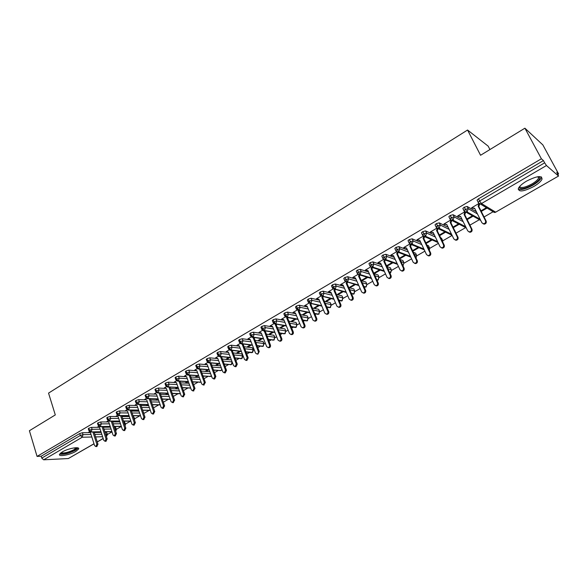 <?xml version="1.0" encoding="UTF-8"?>
<svg xmlns="http://www.w3.org/2000/svg" width="588" height="588" viewBox="0 0 588 588"><rect width="100%" height="100%" fill="white"/><g stroke="black" fill="none" stroke-linecap="round" stroke-linejoin="round"><path stroke-width="0.88" d="M62.218 451.959C68.171 448.328 80.166 446.219 78.601 449.026L75.852 451.378C69.987 454.936 58.05 457.096 59.535 454.281L62.218 451.959M526.598 181.097C536.984 175.871 542.121 175.246 542.011 179.237C540.886 181.494 538.116 183.926 533.706 186.543C523.46 191.703 518.366 192.298 518.418 188.336C519.498 186.139 522.225 183.721 526.598 181.097M94.021 443.837L68.333 458.544L43.659 459.809L41.755 458.111L41.189 456.222L37.066 456.413L29.4 430.732L55.294 414.922L48.547 393.115L467.563 130.029L480.565 155.269L524.908 128.191L542.856 144.913L558.6 173.923L556.763 172.313L558.571 176.025L495.655 212.158L558.571 176.025M105.619 434.179L107.531 434.407L111.992 431.864M116.483 429.269L121.356 426.454L114.123 426.513M125.531 424.044L130.558 421.14M134.681 418.759L139.834 415.782M143.942 413.408L149.212 410.365M153.483 407.903L158.709 404.882M163.332 402.214L168.322 399.333M173.298 396.452L178.046 393.71M183.397 390.623L187.888 388.029M193.614 384.721L197.847 382.274M203.963 378.745L207.931 376.452M214.444 372.689L218.141 370.558M225.057 366.559L228.475 364.589M235.81 360.348L238.934 358.548M246.703 354.064L249.525 352.433M253.472 350.154L254.2 349.735M257.728 347.692L260.256 346.236M264.181 343.965L265.35 343.289M268.907 341.238L271.119 339.96M275.03 337.703L276.654 336.762M280.226 334.697L282.115 333.609M286.011 331.36L288.105 330.147M291.699 328.075L293.258 327.171M297.138 324.936L299.711 323.444M303.327 321.357L304.54 320.658M308.406 318.424L311.471 316.653M315.109 314.551L315.976 314.051M319.821 311.831L323.393 309.766M327.053 307.656L327.553 307.362M331.382 305.15L335.476 302.791M343.105 298.388L347.721 295.72M354.976 291.53L360.143 288.546M367.008 284.577L372.733 281.27M379.201 277.536L385.5 273.898M391.564 270.399L398.444 266.423M404.088 263.159L411.578 258.838M416.789 255.831L424.896 251.142M429.666 248.393L438.405 243.344M442.72 240.852L452.113 235.428M455.994 233.186L465.571 227.652M469.93 225.138L479.146 219.816M484.064 216.972L492.913 211.864M557.872 174.349L558.6 173.923M489.936 149.543L488.158 146.133L467.563 130.029M477.346 200.662L477.066 200.104L478.522 198.795L479.639 201.008L544.65 162.832L546.465 165.529L558.424 175.966M478.522 198.795L543.437 160.583L541.394 158.789L524.908 128.191M544.65 162.832L543.437 160.583M37.066 456.413L541.394 158.789M471.958 207.593L472.267 208.218L471.576 207.821L478.926 203.514M481.271 211.43L487.048 208.071M486.394 207.682L480.969 210.835M472.267 208.218L474.744 208.497M106.399 436.583L107.053 434.15L106.45 432.29L105.009 432.32M101.173 432.386L94.22 432.511M89.898 432.592L82.401 432.724L83.011 434.642L91.022 434.481M106.45 432.29L107.464 434.216M41.189 456.222L79.711 433.547L82.401 432.724M114.939 428.99L116.005 428.975L115.395 427.108L116.409 429.042M88.347 428.88L88.803 428.196L91.5 427.373L92.118 429.299L100.136 429.189M115.395 427.108L114.322 427.123M110.448 427.167L103.356 427.241M99.027 427.292L91.5 427.373M89.207 432.231L88.648 432.246L89.626 431.665M124.377 423.742L125.068 423.735L124.443 421.868L125.45 423.808M97.542 423.485L97.998 422.787L100.702 421.964L101.334 423.889L109.353 423.838M124.443 421.868L123.752 421.868M119.842 421.89L112.602 421.912M108.266 421.934L100.702 421.964M98.292 426.917L97.718 426.925L98.828 426.278M110.096 426.55L109.669 426.8L110.323 426.792M133.932 418.443L133.594 416.569L134.601 418.509M106.84 418.024L107.31 417.304L110.022 416.48L110.662 418.421L118.688 418.428M129.345 416.554L121.966 416.525M117.622 416.51L110.022 416.48M107.494 421.545L106.891 421.545L108.133 420.824M119.349 421.177L118.769 421.508L119.709 421.508M142.965 411.203L143.862 413.151M116.248 412.497L116.733 411.754L119.452 410.931L120.099 412.879L128.133 412.952M138.966 411.159L131.44 411.071M127.096 411.019L119.452 410.931M116.806 416.106L116.181 416.106L117.556 415.297M128.706 415.731L127.978 416.15L129.184 416.084M125.773 406.903L126.266 406.146L129 405.323L129.661 407.278L137.695 407.41M148.72 405.705L141.024 405.558M136.688 405.47L129 405.323M126.229 410.6L125.582 410.593L127.089 409.711M138.364 410.747L138.18 410.226L137.291 410.733L138.753 410.52M135.416 401.244L135.924 400.457L138.658 399.642L139.334 401.597L147.368 401.802M158.584 400.193L150.734 399.972M146.405 399.855L138.658 399.642M135.769 405.029L135.093 405.022L136.747 404.052M147.757 404.647L146.721 405.25L148.433 404.889M145.177 395.511L145.692 394.71L148.441 393.886L149.124 395.856L157.165 396.128M168.587 394.621L160.568 394.327M156.246 394.173L148.441 393.886M145.42 399.399L144.721 399.377L146.515 398.326M157.452 399.009L156.254 399.708L158.238 399.193M155.056 389.712L155.592 388.881L158.341 388.065L159.039 390.042L167.08 390.388M178.708 388.991L170.52 388.617M166.22 388.425L158.341 388.065M155.203 393.688L154.475 393.666L156.408 392.527M167.271 393.298L165.912 394.092L168.161 393.423M165.059 383.839L165.61 382.986L168.366 382.163L169.072 384.155L177.128 384.574M188.969 383.303L180.597 382.839M176.327 382.604L168.366 382.163M165.103 387.918L164.339 387.882L166.426 386.661M177.208 387.521L175.68 388.411L178.208 387.588M175.195 377.893L175.753 377.018L178.517 376.195L179.237 378.187L187.293 378.687M199.361 377.555L190.799 376.996M189.152 375.181L193.944 388.433L192.768 390.895L191.372 389.91L186.58 376.724L178.517 376.195M175.128 382.075L174.327 382.031L176.569 380.715M187.271 381.663L185.565 382.656L186.594 382.715L188.292 381.722M185.448 371.866L186.021 370.969L188.799 370.146L189.527 372.153L197.59 372.733M209.894 371.741L201.133 371.079M196.862 370.756L188.799 370.146M185.279 376.158L184.441 376.099L186.837 374.696M197.458 375.739L195.576 376.835L196.59 376.901L198.465 375.813M195.841 365.773L196.421 364.847L199.207 364.023L199.949 366.037L208.02 366.706M220.566 365.868L211.606 365.097M207.285 364.722L199.207 364.023M195.569 370.168L194.679 370.102L197.237 368.603M207.77 369.742L205.712 370.94L206.711 371.021L208.769 369.823M222.962 361.025L232.091 361.885L231.385 359.937M206.359 359.599L206.961 358.643L209.754 357.827L210.504 359.841L218.582 360.606M231.349 359.937L222.213 359.04M217.832 358.614L209.754 357.827M205.991 364.104L205.05 364.023L207.77 362.428M218.207 363.671L215.965 364.972L216.965 365.06L219.199 363.759M233.723 354.902L242.55 355.843L241.793 353.888L242.763 355.894M217.016 353.344L217.634 352.366L220.434 351.543L221.198 353.572L229.283 354.432M241.793 353.888L232.958 352.918M228.519 352.433L220.434 351.543M216.553 357.967L215.546 357.871L218.435 356.174M228.783 357.519L226.351 358.93L227.335 359.033L229.768 357.622M244.623 348.713L253.134 349.728L252.362 347.758L253.332 349.779M227.806 347.008L228.438 346.001L231.246 345.185L232.032 347.221L240.124 348.177M252.362 347.758L243.844 346.722M239.345 346.17L231.246 345.185M229.239 349.845L226.182 351.639L227.211 351.734M239.492 351.293L236.868 352.815L237.846 352.925L240.463 351.404M255.67 342.451L263.85 343.532L263.071 341.554L264.034 343.576M238.743 340.592L239.389 339.555L242.205 338.739L242.998 340.783L251.105 341.849M263.071 341.554L254.876 340.452M250.319 339.835L242.205 338.739M240.183 343.429L236.957 345.325L238 345.421M250.341 344.98L247.519 346.619L248.481 346.744L251.296 345.105M266.864 336.115L274.706 337.255L273.912 335.278L274.875 337.299M249.819 334.087L250.488 333.029L253.31 332.205L254.119 334.263L262.233 335.439M273.912 335.278L266.063 334.109M261.432 333.418L253.31 332.205M251.274 336.931L247.864 338.931L248.922 339.019M261.322 338.592L258.301 340.349L259.257 340.481L262.27 338.725M278.212 329.706L285.702 330.904L284.893 328.912L285.856 330.941M261.043 327.501L261.726 326.406L264.556 325.59L265.379 327.656L273.508 328.957M284.893 328.912L277.396 327.692M272.692 326.921L264.556 325.59M262.513 330.346L258.918 332.448L259.992 332.536M272.45 332.117L269.223 333.999L270.164 334.138L273.383 332.264M289.715 323.224L296.837 324.466L296.014 322.474L296.969 324.502M272.413 320.827L273.119 319.703L275.956 318.887L276.794 320.96L284.937 322.386M296.014 322.474L288.884 321.195M284.107 320.342L275.956 318.887M273.898 323.672L270.113 325.892L271.2 325.972M283.725 325.561L280.285 327.56L281.211 327.714L284.651 325.715M301.379 316.66L308.119 317.954L307.281 315.947L308.237 317.983M283.938 314.065L284.658 312.912L287.503 312.096L288.355 314.176L296.521 315.734M307.281 315.947L300.534 314.631M295.676 313.683L287.503 312.096M297.91 319.093L285.423 316.903L281.461 319.24L282.563 319.321M295.147 318.916L291.494 321.041L292.405 321.21L296.058 319.086M313.206 310.03L319.541 311.346L318.689 309.332L319.644 311.375M295.617 307.215L296.359 306.025L299.211 305.209L300.078 307.296L308.266 309.001M318.689 309.332L312.346 307.994M307.406 306.943L299.211 305.209M297.116 310.067L292.956 312.5L294.074 312.573M306.716 312.191L302.849 314.44L303.746 314.617L307.612 312.368M325.201 303.32L331.118 304.657L330.25 302.636L331.198 304.68M307.458 300.27L308.215 299.042L311.081 298.234L311.963 300.328L320.173 302.181M330.25 302.636L324.326 301.276M319.299 300.123L311.081 298.234M308.957 303.129L304.606 305.672L305.745 305.745M318.446 305.37L314.352 307.752L315.234 307.936L319.328 305.562M337.372 296.536L342.841 297.881L341.966 295.852L342.907 297.903M319.453 293.228L320.239 291.964L323.106 291.156L324.003 293.258L332.242 295.279M341.966 295.852L336.483 294.485M331.353 293.214L323.106 291.156M320.96 296.087L316.41 298.755L317.564 298.822M330.331 298.454L326.002 300.968L326.877 301.174L331.198 298.66M349.72 289.686L354.726 291.016L353.829 288.973L354.777 291.031M331.617 286.091L332.426 284.79L335.3 283.989L336.211 286.099L344.487 288.296M353.829 288.973L348.816 287.628M343.583 286.216L335.3 283.989M333.131 288.958L328.383 291.744L329.545 291.802M342.37 291.45L337.813 294.103L338.666 294.316L343.223 291.67M362.245 282.755L366.765 284.055L365.854 282.012L366.802 284.063M343.951 278.859L343.767 278.447L344.781 277.521L347.662 276.713L348.588 278.837L356.901 281.226M365.854 282.012L361.333 280.696M355.983 279.138L347.662 276.713M345.465 281.726L340.511 284.636L341.694 284.688M354.579 284.349L349.779 287.142L350.617 287.37L355.417 284.585M374.968 275.765L378.973 276.999L378.047 274.949L378.988 277.007M356.453 271.524L356.262 271.097L357.306 270.149L360.194 269.348L361.142 271.472L369.499 274.067M378.047 274.949L374.034 273.692M368.566 271.972L360.194 269.348M357.974 274.398L352.807 277.426L354.005 277.477M366.949 277.154L361.907 280.086L362.73 280.329L367.772 277.404M387.882 268.701L391.336 269.855L390.572 268.172M369.132 264.086L368.933 263.652L370.006 262.667L372.902 261.866L373.872 264.005L382.281 266.82M390.395 267.79L386.941 266.621M381.325 264.725L372.902 261.866M370.661 266.967L365.273 270.12L367.963 270.627L366.493 270.164M379.495 269.855L374.196 272.935L375.012 273.192L380.296 270.12M401.001 261.572L403.875 262.608L403.089 260.903M381.987 256.537L381.788 256.096L382.891 255.089L385.794 254.288L386.779 256.434L395.254 259.492M402.92 260.543L400.038 259.492M394.283 257.39L385.794 254.288M383.523 259.426L377.915 262.711L380.656 263.24M392.211 262.461L386.661 265.688L387.455 265.96L392.997 262.74M414.334 254.391L416.583 255.266L415.775 253.538M395.026 248.893L394.82 248.437L395.959 247.394L398.87 246.6L399.869 248.753L408.417 252.083M415.606 253.185L413.357 252.303M407.433 249.966L398.87 246.6M396.569 251.782L390.733 255.199L393.526 255.751M399.553 258.441L400.068 258.632L405.874 255.251M405.103 254.964L399.465 258.242M427.888 247.151L429.468 247.82L428.637 246.063M408.256 241.139L408.035 240.668L409.211 239.595L412.129 238.801L413.151 240.962L421.787 244.593M428.476 245.733L426.888 245.064M420.78 242.469L412.129 238.801M409.807 244.02L403.728 247.585L406.587 248.158M412.585 250.613L412.857 251.194L418.928 247.666M418.178 247.357L412.57 250.62M441.669 239.882L442.529 240.271L441.676 238.493M421.67 233.267L421.442 232.789L422.662 231.679L425.58 230.886L426.623 233.061L435.37 237.023M441.522 238.177L440.655 237.78M434.348 234.891L425.58 230.886M423.228 236.156L416.914 239.853L419.825 240.455M431.438 239.647L425.859 242.888M426.138 243.476L432.173 239.97M455.7 232.576L454.891 230.812M435.289 225.292L435.046 224.792L436.303 223.646L439.229 222.859L440.287 225.042L449.166 229.379M448.122 227.247L439.229 222.859M436.847 228.173L430.284 232.017L433.26 232.635M444.881 231.826L439.339 235.046M439.626 235.641L445.594 232.164M449.1 217.192L448.85 216.685L450.143 215.502L453.083 214.716L454.156 216.906L463.19 221.676M462.131 219.53L453.083 214.716M450.665 220.074L443.852 224.072L446.887 224.712M458.522 223.888L453.017 227.093M453.304 227.681L459.213 224.249M463.116 208.99L462.852 208.453L464.189 207.233L467.137 206.447L468.232 208.652L477.456 213.914M476.383 211.761L467.137 206.447M464.689 211.856L457.611 216.002L460.713 216.663M472.355 215.84L466.894 219.023M467.188 219.618L473.031 216.222M480.131 219.236L467.137 211.959L464.189 207.233M458.324 216.384L458.015 215.767L458.743 216.141M444.579 224.432L444.3 223.844M431.041 232.363L430.776 231.826M417.686 240.183L417.443 239.684M404.522 247.893L404.301 247.423M391.542 255.501L391.336 255.052M400.068 258.632L399.796 258.044M378.738 262.99L378.547 262.579M387.455 265.96L387.191 265.379M366.118 270.384L365.942 269.988M375.012 273.192L374.747 272.619M362.73 280.329L362.48 279.756M350.617 287.37L350.367 286.797M338.666 294.316L338.423 293.75M326.877 301.174L326.634 300.608M315.234 307.936L314.999 307.37M303.746 314.617L303.511 314.051M292.405 321.21L292.177 320.644M281.211 327.714L280.99 327.156M270.164 334.138L269.943 333.58M259.257 340.481L259.036 339.923M248.481 346.744L248.268 346.185M237.846 352.925L237.633 352.374M227.335 359.033L227.13 358.482M216.965 365.06L216.759 364.516M206.711 371.021L206.513 370.477M196.59 376.901L196.392 376.357M186.594 382.715L186.396 382.171M176.709 388.455L176.518 387.918M166.948 394.129L166.764 393.592M157.305 399.737L157.121 399.201M147.779 405.272L147.595 404.742M129.051 416.157L128.912 415.731M465.689 226.725L453.076 220.191L450.143 215.502M451.51 234.193L439.214 228.298L436.303 223.646M437.582 241.631L425.558 236.295L422.662 231.679M423.889 249.018L412.1 244.167L409.211 239.595M410.417 256.353L398.833 251.936L395.959 247.394M397.157 263.622L385.75 259.587L382.891 255.089M403.133 265.629L403.875 262.608L403.133 265.629M384.096 270.818L372.851 267.136L370.006 262.667M389.873 273.053L391.512 270.237L390.616 272.847L389.69 272.648M371.241 277.948L360.135 274.581L357.306 270.149M378.268 279.969L378.973 276.999L377.996 279.991L377.143 280.233L378.253 279.976L376.695 279.601M358.57 284.996L347.596 281.924L344.781 277.521M364.185 287.113L365.802 287.025L366.963 284.43L366.081 286.995L363.906 286.488M346.089 291.971L335.226 289.164L333.337 286.907L332.426 284.79M354.057 293.926L354.726 291.016L353.77 293.963L352.976 294.184L354.042 293.934L351.315 293.324M333.786 298.873L323.032 296.301L321.136 294.074L320.239 291.964M342.187 300.769L342.841 297.881L341.9 300.806L341.128 301.027L342.172 300.777L338.909 300.093M321.658 305.686L310.993 303.342L309.097 301.137L308.215 299.042M328.516 307.575L330.184 307.561L331.118 304.657L330.463 307.531L326.678 306.796M309.7 312.426L299.123 310.288L297.227 308.112L296.359 306.025M317.028 314.264L318.615 314.235L319.541 311.346L318.902 314.198L314.631 313.426M284.79 316.146L285.511 314.984L288.355 314.176L287.414 317.145L285.511 314.984L284.658 312.912M305.686 320.864L307.201 320.813L308.119 317.954L307.487 320.776L302.761 319.99M286.282 325.678L275.853 323.907L273.957 321.776L273.119 319.703M296.242 327.251L296.837 324.466L295.926 327.31L295.257 327.509L296.227 327.266L291.053 326.487M274.809 332.183L264.453 330.581L262.549 328.471L261.726 326.406M283.423 333.808L284.805 333.727L285.702 330.904L285.106 333.683L279.506 332.911M263.498 338.614L253.2 337.167L251.296 335.079L250.488 333.029M272.494 340.151L273.817 340.062L274.706 337.255L274.126 340.011L268.113 339.261M252.326 344.965L242.094 343.671L240.183 341.599L239.389 339.555M261.704 346.42L262.968 346.317L263.85 343.532L263.277 346.259L256.882 345.546M241.308 351.249L231.128 350.088L229.217 348.037L228.438 346.001M252.597 352.418L253.45 350.066L253.134 349.728L252.259 352.491L251.671 352.675L252.575 352.433L245.806 351.756M230.437 357.453L220.309 356.416L218.398 354.395L217.634 352.366M240.521 358.709L241.683 358.592L242.55 355.843L242.873 356.181L241.999 358.533L234.869 357.901M219.706 363.582L209.622 362.671L207.711 360.664L206.961 358.643M232.517 362.899L231.231 364.619L224.079 363.972M209.107 369.639L199.075 368.845L197.164 366.861L196.421 364.847M221.999 369.668L220.912 370.565L213.429 369.977M198.656 375.622L188.66 374.938L186.749 372.976L186.021 370.969M211.489 376.019L210.717 376.445L202.919 375.908M188.329 381.538L178.377 380.958L176.466 379.01L175.753 377.018M201.045 382.134L192.541 381.781M178.135 387.382L168.219 386.904L166.308 384.978L165.61 382.986M190.666 387.984L182.302 387.58M168.065 393.159L158.194 392.769L156.283 390.866L155.592 388.881M180.376 393.637L172.188 393.313M158.121 398.862L148.286 398.568L146.375 396.68L145.692 394.71M170.211 399.223L162.2 398.987M148.301 404.507L138.503 404.294L136.592 402.427L135.924 400.457M160.179 404.757L152.336 404.588M138.606 410.079L128.838 409.954L126.927 408.101L126.266 406.146M150.278 410.233L142.597 410.13M129.022 415.591L119.291 415.54L117.379 413.709L116.733 411.754M140.503 415.65L132.976 415.613M119.555 421.037L109.853 421.067L107.949 419.244L107.31 417.304M130.845 421.008L123.473 421.03M110.206 426.425L100.533 426.52L98.63 424.72L97.998 422.787M121.312 426.307L114.079 426.381M100.967 431.746L91.324 431.908L89.42 430.122L88.803 428.196M111.889 431.555L104.804 431.68M472.686 207.976L474.612 208.248L481.917 222.801L483.527 223.778C485.269 223.433 485.923 222.418 485.49 220.743L486.158 221.125C486.592 222.793 485.938 223.808 484.203 224.153L483.005 223.705M479.735 203.867L478.83 206.579L486.158 221.125M479.014 203.573L478.147 206.175L485.49 220.743M478.147 206.175L478.83 206.579M458.03 215.759L460.602 216.443L467.769 230.93L469.378 231.915C471.076 231.569 471.716 230.562 471.289 228.908L471.98 229.269C472.407 230.922 471.774 231.922 470.077 232.275L468.923 231.863M465.63 212.239L464.792 214.789L471.98 229.269M464.887 211.981L464.086 214.399L471.289 228.908M464.086 214.399L464.792 214.789M444.991 224.19L446.792 224.52L453.833 238.949L455.435 239.933C457.096 239.581 457.714 238.588 457.295 236.957L458.015 237.302C458.434 238.926 457.809 239.919 456.156 240.271L455.038 239.897M451.746 220.478L450.952 222.874L458.015 237.302M450.967 220.257L450.224 222.507L457.295 236.957M450.224 222.507L450.952 222.874M431.438 232.128L433.187 232.481L440.096 246.85L441.698 247.842C443.315 247.482 443.918 246.497 443.514 244.887L444.249 245.211C444.653 246.82 444.05 247.798 442.433 248.158L441.353 247.813M438.053 228.592L437.31 230.849L444.249 245.211M437.251 228.416L436.568 230.496L443.514 244.887M436.568 230.496L437.31 230.849M418.083 239.955L419.766 240.323L426.55 254.641L428.152 255.626C429.732 255.266 430.32 254.295 429.924 252.708L430.673 253.016C431.077 254.597 430.49 255.574 428.909 255.934L427.866 255.611M424.558 236.604L423.867 238.706L430.673 253.016M423.735 236.442L423.103 238.375L429.924 252.708M423.103 238.375L423.867 238.706M539.328 176.569L539.791 177.076C540.159 179.053 537.733 181.641 532.515 184.823C524.709 188.88 520.226 189.674 519.072 187.219M519.542 186.617C521.188 188.344 525.319 187.469 531.934 183.971C535.462 181.876 537.667 179.921 538.564 178.105L538.557 176.62M518.19 189.138C521.122 190.24 526.047 188.917 532.963 185.169C537.344 182.567 540.093 180.141 541.203 177.892L541.445 176.922M76.991 447.733L74.588 450.261C67.657 453.539 62.931 454.524 60.417 453.201M61.056 452.709C63.982 453.473 68.296 452.473 73.978 449.702L76.205 447.711M59.631 454.09C63.533 454.796 68.811 453.51 75.448 450.224L78.13 447.983M404.911 247.666L406.543 248.062L413.202 262.321L414.797 263.306C416.341 262.946 416.921 261.976 416.525 260.411L417.296 260.704C417.693 262.27 417.12 263.233 415.576 263.593L414.562 263.299M411.247 244.512L410.615 246.453L417.296 260.704M410.417 244.351L409.829 246.137L416.525 260.411M409.829 246.137L410.615 246.453M391.924 255.273L393.497 255.692L400.046 269.892L401.633 270.877C403.14 270.509 403.706 269.554 403.317 268.003L404.11 268.282C404.5 269.826 403.934 270.781 402.427 271.149L401.442 270.877M398.127 252.311L397.547 254.097L404.11 268.282M397.282 252.142L396.746 253.796L403.317 268.003M396.746 253.796L397.547 254.097M379.12 262.77L380.642 263.211L387.066 277.352L388.646 278.337C390.131 277.977 390.675 277.029 390.292 275.493L391.108 275.757C391.49 277.286 390.939 278.227 389.462 278.594L388.506 278.344M385.191 259.992L384.655 261.623L391.108 275.757M384.339 259.815L383.839 261.344L390.292 275.493M383.839 261.344L384.655 261.623M367.963 270.627L374.277 284.71L375.842 285.702C377.29 285.334 377.827 284.394 377.452 282.879L378.282 283.129C378.657 284.636 378.121 285.577 376.68 285.937L375.747 285.702M372.439 267.555L371.947 269.054L378.282 283.129M371.572 267.371L371.116 268.782L377.452 282.879M371.116 268.782L371.947 269.054M353.175 277.205L355.453 277.948L361.657 291.971L363.222 292.956C364.634 292.589 365.163 291.655 364.795 290.163L365.64 290.391C366.008 291.883 365.486 292.817 364.068 293.184L363.163 292.956M359.856 275.015L359.415 276.382L365.64 290.391M358.989 274.824L358.562 276.125L364.795 290.163M358.562 276.125L359.415 276.382M340.878 284.416L343.12 285.158L349.213 299.123L350.764 300.115C352.153 299.748 352.668 298.822 352.308 297.344L353.168 297.565C353.528 299.035 353.013 299.961 351.631 300.328L350.749 300.115M347.457 282.365L347.052 283.607L353.168 297.565M346.575 282.166L346.185 283.365L352.308 297.344M346.185 283.365L347.052 283.607M328.743 291.53L330.948 292.28L336.939 306.186L338.482 307.171C339.842 306.804 340.342 305.892 339.989 304.43L340.871 304.635C341.224 306.091 340.717 307.002 339.364 307.37L338.519 307.186M335.226 289.605L334.859 290.729L340.871 304.635M334.337 289.399L333.977 290.509L339.989 304.43M333.977 290.509L334.859 290.729M316.77 298.55L318.946 299.299L324.826 313.154L326.362 314.139C327.692 313.772 328.185 312.867 327.839 311.419L328.736 311.611C329.082 313.051 328.589 313.955 327.259 314.323L326.465 314.161M323.157 296.749L322.834 297.763L328.736 311.611M322.261 296.536L321.93 297.55L327.839 311.419M321.93 297.55L322.834 297.763M304.959 305.466L307.105 306.223L312.882 320.019L314.411 321.011C315.712 320.644 316.197 319.74 315.852 318.314L316.763 318.49C317.101 319.916 316.623 320.813 315.322 321.18L314.573 321.041M311.258 303.79L310.964 304.702L316.763 318.49M310.339 303.592L310.052 304.503L315.852 318.314M310.052 304.503L310.964 304.702M293.302 312.301L295.419 313.059L301.1 326.803L302.614 327.788C303.893 327.42 304.363 326.531 304.033 325.113L304.951 325.274C305.29 326.693 304.812 327.582 303.54 327.942L302.835 327.825M299.512 310.736L299.255 311.544L304.951 325.274M298.586 310.545L298.322 311.361L304.033 325.113M298.322 311.361L299.255 311.544M281.806 319.041L283.886 319.806L289.472 333.492L290.972 334.476C292.229 334.109 292.692 333.227 292.361 331.823L293.302 331.977C293.625 333.374 293.162 334.256 291.913 334.623L291.251 334.521M287.929 317.586L287.694 318.299L293.302 331.977M286.981 317.41L286.753 318.13L292.361 331.823M286.753 318.13L287.694 318.299M270.451 325.693L272.509 326.465L277.992 340.092L279.491 341.077C280.719 340.709 281.167 339.835 280.851 338.445L281.799 338.585C282.122 339.967 281.667 340.842 280.439 341.209L279.815 341.121M276.492 324.341L276.294 324.966L281.799 338.585M275.537 324.179L275.338 324.804L280.851 338.445M275.338 324.804L276.294 324.966M259.249 332.257L261.278 333.029L266.665 346.604L268.15 347.589C269.355 347.229 269.804 346.354 269.488 344.98L270.451 345.105C270.767 346.479 270.318 347.346 269.113 347.706L268.525 347.633M265.21 331L270.451 345.105M264.24 330.853L269.488 344.98M264.071 331.397L265.041 331.544M248.195 338.732L250.194 339.519L255.493 353.035L256.963 354.02C258.147 353.653 258.58 352.793 258.272 351.433L259.249 351.543L257.941 354.13L257.382 354.064M254.075 337.578L259.249 351.543M253.097 337.439L258.272 351.433M252.95 337.902L253.928 338.041M237.28 345.134L239.25 345.913L244.461 359.378L245.916 360.363L247.203 357.798L248.195 357.901L246.909 360.459L246.379 360.407M243.079 344.068L248.195 357.901M242.094 343.943L247.203 357.798M241.969 344.325L242.962 344.45M226.505 351.448L228.445 352.234L233.568 365.64L235.016 366.625L236.28 364.082L237.28 364.178L236.016 366.714L235.523 366.669M232.231 350.47L237.28 364.178M231.231 350.352L236.28 364.082M231.135 350.661L232.135 350.779M215.869 357.68L217.781 358.474L222.815 371.829L224.249 372.807L225.491 370.286L226.505 370.366L225.263 372.888L224.792 372.851M221.522 356.784L226.505 370.366M220.507 356.681L225.491 370.286M220.434 356.923L221.448 357.026M205.359 363.84L207.248 364.634L212.202 377.93L213.628 378.915L214.84 376.416L215.862 376.482L214.649 378.981L214.208 378.951M210.945 363.016L215.862 376.482M209.923 362.928L214.84 376.416M209.872 363.097L210.894 363.193M194.988 369.918L196.848 370.719L201.721 383.964L203.132 384.942L204.33 382.457L205.359 382.523L203.749 384.978M200.508 369.176L205.359 382.523M199.472 369.095L204.33 382.457M199.435 369.205L200.471 369.286M190.196 375.247L194.988 388.484L193.415 390.924M186.58 376.724L184.742 375.923M189.138 375.225L190.181 375.298M174.629 381.847L176.437 382.656L181.148 395.79L182.537 396.775L183.691 394.327L184.742 394.372L183.213 396.797M180.024 381.252L184.742 394.372M178.965 381.186L183.691 394.327M164.633 387.705L166.419 388.514L171.049 401.597L172.431 402.582L173.563 400.156L174.629 400.185L173.137 402.596M170.006 387.176L174.629 400.185M168.94 387.125L173.563 400.156M154.769 393.49L156.526 394.298L161.083 407.337L162.442 408.315L163.567 405.904L164.633 405.926L163.185 408.322M160.105 393.019L164.633 405.926M159.032 392.982L163.567 405.904M145.016 399.208L146.75 400.016L151.234 412.996L152.586 413.974L153.681 411.585L154.769 411.6L153.35 413.981M150.33 398.796L154.769 411.6M149.242 398.767L153.681 411.585M135.38 404.853L137.1 405.669L141.502 418.597L142.84 419.567L143.928 417.201L145.016 417.208L143.634 419.567M140.664 404.5L145.016 417.208M139.577 404.478L143.928 417.201M125.869 410.431L127.559 411.247L131.896 424.124L133.219 425.095L134.284 422.75L135.387 422.743L134.035 425.095M131.124 410.137L135.387 422.743M130.022 410.123L134.284 422.75M116.461 415.936L118.129 416.76L122.4 429.585L123.715 430.556L124.759 428.226L125.869 428.211L124.546 430.548M121.687 415.701L125.869 428.211M120.584 415.694L124.759 428.226M107.17 421.383L108.817 422.206L113.014 434.98L114.315 435.958L115.351 433.635L116.468 433.613L115.174 435.936M112.367 421.192L116.468 433.613M111.25 421.199L115.351 433.635M97.99 426.763L99.615 427.586L103.745 440.316L105.032 441.287L106.053 438.986L107.17 438.957L105.913 441.257M103.157 426.623L107.17 438.957M102.033 426.638L106.053 438.986M88.913 432.084L90.523 432.908L94.58 445.586L95.859 446.557L96.866 444.271L97.99 444.234L96.755 446.52M94.051 431.989L97.99 444.234M92.919 432.004L96.866 444.271M546.465 165.529L481.476 203.566L495.655 212.158L494.368 212.489L492.582 211.408M477.066 200.104L478.184 202.309L479.639 201.008L481.476 203.566L480.153 203.918L478.47 202.867M68.333 458.544L93.992 443.749M97.233 441.875L103.143 438.472M102.584 436.744L95.638 436.913M91.831 437.009L82.224 437.237L43.659 459.809M41.755 458.111L80.321 435.465L79.711 433.547M107.531 434.407L106.421 436.641M82.224 437.237L80.321 435.465L83.011 434.642L82.224 437.237M462.852 208.453L463.947 210.651L465.931 212.261L467.137 211.959L468.232 208.652L465.284 209.431L463.947 210.651L464.219 211.188M495.816 212.194L494.368 212.489L478.279 202.757M450.173 219.383L448.85 216.685M436.34 227.468L435.046 224.792M422.706 235.443L421.442 232.789M409.27 243.3L408.035 240.668M396.025 251.047L394.82 248.437M382.964 258.683L381.788 256.096M212.341 367.066L221.301 367.816M201.86 373.049L210.614 373.681M191.512 378.951L200.074 379.488M181.295 384.795L189.667 385.228M171.211 390.564L179.399 390.91M161.244 396.268L169.263 396.54M151.403 401.905L159.252 402.104M141.686 407.477L149.374 407.602M132.087 412.982L139.613 413.048M122.605 418.428L129.977 418.435M113.234 423.816L120.466 423.764M103.973 429.137L111.066 429.042M94.83 434.4L101.775 434.253M466.262 227.879L451.915 220.485L453.076 220.191L454.156 216.906L451.216 217.692L449.923 218.876L451.915 220.485L450.048 219.317M480.734 220.441L464.057 211.099M480.741 220.456L478.889 219.486M452.018 235.229L438.104 228.592L439.214 228.298L440.287 225.042L437.354 225.829L436.105 226.975L438.104 228.592L436.237 227.424M466.409 228.181L465.395 227.438M438.031 242.565L424.492 236.574L425.558 236.295L426.623 233.061L423.698 233.855L422.478 234.965L424.492 236.574L422.625 235.406M442.668 240.632L442.654 241.911M424.286 249.863L411.078 244.446L412.1 244.167L413.151 240.962L410.233 241.756L409.05 242.837L411.078 244.446L409.211 243.278M429.608 248.202L429.291 250.098M410.769 257.118L397.848 252.201L398.833 251.936L399.869 248.753L396.959 249.555L395.812 250.598L397.848 252.201L395.989 251.032M416.091 258.125L416.583 255.266L416.025 257.992M397.473 264.313L384.802 259.852L385.75 259.587L386.779 256.434L383.876 257.235L382.766 258.242L384.802 259.852L382.95 258.683M368.933 263.652L369.896 265.791L371.939 267.393L372.851 267.136L373.872 264.005L370.969 264.813L369.896 265.791L370.087 266.217M356.262 271.097L357.21 273.229L359.253 274.831L360.135 274.581L361.142 271.472L358.254 272.281L357.21 273.229L357.394 273.648M384.39 271.45L371.939 267.393L370.117 266.261M343.767 278.447L344.693 280.564L346.751 282.166L347.596 281.924L348.588 278.837L345.707 279.645L344.693 280.564L344.877 280.976M371.498 278.528L359.253 274.831L357.504 273.824M331.441 285.687L332.352 287.804L334.41 289.399L335.226 289.164L336.211 286.099L333.337 286.907L332.529 288.201M358.812 285.533L345.068 281.27M319.284 292.839L320.181 294.941L322.239 296.528L323.032 296.301L324.003 293.258L321.136 294.074L320.35 295.33M346.303 292.464L332.815 288.612M351.528 293.809L351.94 293.919M307.296 299.887L308.171 301.982L310.236 303.57L310.993 303.342L311.963 300.328L309.097 301.137L308.332 302.364M333.984 299.329L320.725 295.837M339.1 300.541L340.158 300.791M295.463 306.84L296.33 308.928L298.388 310.508L299.123 310.288L300.078 307.296L297.227 308.112L296.484 309.295M321.842 306.113L308.796 302.967M309.869 312.823L297.036 309.986M272.273 320.475L273.104 322.547L275.169 324.113L275.853 323.907L276.794 320.96L273.957 321.776L273.251 322.9M260.903 327.156L261.726 329.221L263.791 330.787L264.453 330.581L265.379 327.656L262.549 328.471L261.866 329.559M286.422 326.017L273.971 323.723M291.185 326.825L294.485 327.384M249.687 333.756L250.495 335.807L252.561 337.365L253.2 337.167L254.119 334.263L251.296 335.079L250.628 336.138M274.941 332.499L262.66 330.449M238.618 340.261L239.404 342.304L241.47 343.862L242.094 343.671L242.998 340.783L240.183 341.599L239.536 342.635M263.615 338.909L251.502 337.078M227.688 346.692L228.467 348.728L230.525 350.272L231.128 350.088L232.032 347.221L229.217 348.037L228.585 349.044M252.436 345.244L240.477 343.62M216.899 353.035L217.663 355.064L219.728 356.6L220.309 356.416L221.198 353.572L218.398 354.395L217.781 355.365M241.411 351.506L229.599 350.066M245.902 352.021L251.054 352.602M206.248 359.297L206.998 361.319L209.063 362.847L209.622 362.671L210.504 359.841L207.711 360.664L207.116 361.613M232.135 361.892L231.231 364.619L230.129 364.736M230.533 357.695L218.854 356.424M195.731 365.479L196.473 367.493L198.531 369.021L199.075 368.845L199.949 366.037L197.164 366.861L196.576 367.779M221.845 369.249L220.912 370.565L219.853 370.69M219.794 363.81L208.248 362.7M185.345 371.587L186.073 373.586L188.131 375.107L188.66 374.938L189.527 372.153L186.749 372.976L186.175 373.872M211.393 375.761L209.703 376.57M209.196 369.852L197.766 368.889M175.092 377.614L175.812 379.613L177.863 381.127L178.377 380.958L179.237 378.187L176.466 379.01L175.908 379.885M200.993 381.987L199.677 382.384M198.729 375.828L187.418 375.004M164.971 383.567L165.669 385.559L167.727 387.066L168.219 386.904L169.072 384.155L166.308 384.978L165.765 385.824M188.395 381.73L177.194 381.039M154.967 389.447L155.658 391.432L157.709 392.931L158.194 392.769L159.039 390.042L156.283 390.866L155.754 391.689M178.201 387.565L167.095 386.992M190.674 387.999L189.77 388.117M145.089 395.261L145.773 397.231L147.823 398.723L149.124 395.856L146.375 396.68L145.861 397.481M168.124 393.328L157.121 392.872M172.247 393.49L179.972 393.791M135.336 400.994L136.004 402.964L138.048 404.448L139.334 401.597L136.592 402.427L136.085 403.206M158.179 399.031L147.265 398.671M125.692 406.668L126.354 408.623L128.397 410.101L129.661 407.278L126.927 408.101L126.435 408.858M148.36 404.662L137.526 404.404M116.174 412.269L116.821 414.217L118.864 415.687L120.099 412.879L117.379 413.709L116.894 414.444M143.604 413.092L143.987 414.195M138.65 410.233L127.905 410.071M106.766 417.796L107.398 419.736L109.442 421.199L110.662 418.421L107.949 419.244L107.472 419.964M134.512 420.163L134.674 418.722L134.226 418.443L134.321 419.597M129.066 415.731L118.401 415.657M97.468 423.264L98.093 425.197L100.129 426.653L101.334 423.889L98.63 424.72L98.167 425.418M125.075 425.837L125.523 424.007L125.068 423.735L124.965 425.506M119.599 421.17L109.008 421.184M88.281 428.667L88.898 430.592L90.934 432.04L92.118 429.299L89.42 430.122L88.964 430.806M115.711 431.327L116.475 429.24L116.005 428.975L115.652 431.144M110.25 426.55L99.717 426.645M101.004 431.864L90.545 432.033M193.944 388.433L194.988 388.484M103.179 438.56L97.263 441.97M442.72 242.058L442.713 240.823M429.365 250.26L429.615 248.239M389.888 273.097L390.608 272.854M366.067 287.003L364.141 287.017M330.463 307.531L326.862 307.215M318.902 314.198L314.8 313.816M298.065 319.46L286.701 317.358L284.636 315.778L283.791 313.705M307.487 320.776L302.908 320.357M285.106 333.683L279.631 333.227M274.126 340.011L268.238 339.555M263.277 346.259L256.993 345.825M241.999 358.533L234.965 358.143M231.554 364.553L224.168 364.2M221.242 370.499L213.51 370.197M211.048 376.371L202.992 376.114M200.986 382.178L192.614 381.972M190.696 388.058L182.368 387.764M170.27 399.384L162.259 399.149M160.237 404.911L152.388 404.75M150.33 410.38L142.649 410.284M140.547 415.79L133.02 415.753M130.889 421.14L123.517 421.162M111.933 431.68L104.84 431.798M483.527 223.778L484.203 224.153M469.378 231.915L470.077 232.275M455.435 239.933L456.156 240.271M441.698 247.842L442.433 248.158M428.152 255.626L428.909 255.934M538.652 176.79L539.791 177.076M537.822 176.716L538.564 178.105M414.797 263.306L415.576 263.593M401.633 270.877L402.427 271.149M388.646 278.337L389.462 278.594M375.842 285.702L376.68 285.937M363.222 292.956L364.068 293.184M350.764 300.115L351.631 300.328M338.482 307.171L339.364 307.37M326.362 314.139L327.259 314.323M314.411 321.011L315.322 321.18M302.614 327.788L303.54 327.942M290.972 334.476L291.913 334.623M279.491 341.077L280.439 341.209M268.15 347.589L269.113 347.706M256.963 354.02L257.941 354.13M245.916 360.363L246.909 360.459M235.016 366.625L236.016 366.714M224.249 372.807L225.263 372.888M213.628 378.915L214.649 378.981M203.132 384.942L204.168 385M192.768 390.895L193.812 390.939M182.537 396.775L183.588 396.812M172.431 402.582L173.489 402.604M162.442 408.315L163.523 408.329M152.586 413.974L153.666 413.981M142.84 419.567L143.935 419.567M133.219 425.095L134.321 425.087M123.715 430.556L124.818 430.541M114.315 435.958L115.432 435.928M105.032 441.287L106.156 441.25M95.859 446.557L96.991 446.512"/></g></svg>
